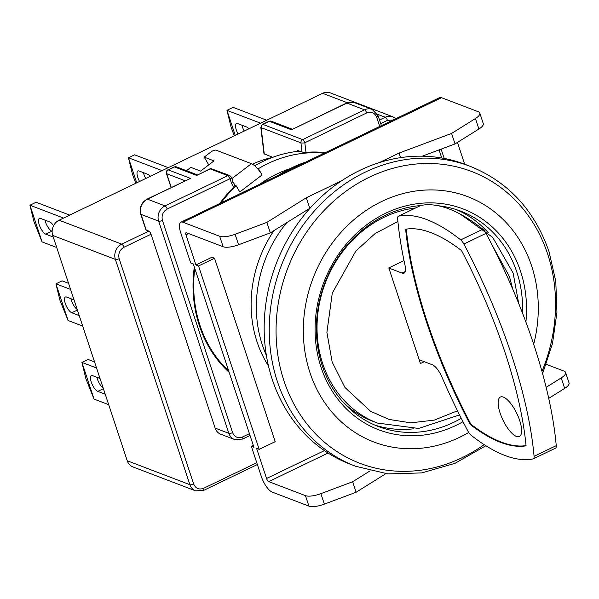 <?xml version="1.0" encoding="UTF-8"?>
<svg xmlns="http://www.w3.org/2000/svg" width="599" height="599" viewBox="0 0 599 599"><rect width="100%" height="100%" fill="white"/><g stroke="black" fill="none" stroke-linecap="round" stroke-linejoin="round"><path stroke-width="0.9" d="M266.375 355.357A118.213 103.792 -69.1 0 1 262.332 344.919A118.213 103.792 -69.1 0 1 286.801 222.588M259.854 184.178A115.293 101.224 -69.1 0 1 289.714 168.791M360.104 170.243A160.539 140.945 -69.1 0 1 465.056 164.373L470.125 166.312A160.539 140.945 110.9 0 0 365.173 172.175A160.539 140.945 110.9 0 0 277.374 381.511A160.539 140.945 110.9 0 0 355.529 466.239L350.46 464.3A160.539 140.945 -69.1 0 1 264.256 322.359A160.539 140.945 -69.1 0 1 360.104 170.243M533.694 344.26A131.346 115.322 110.9 0 0 531.635 265.956A131.346 115.322 110.9 0 0 381.818 201.429A131.346 115.322 110.9 0 0 309.983 372.698A131.346 115.322 110.9 0 0 468.718 432.478M438.146 205.742A115.293 101.224 -69.1 0 1 460.653 211.125A115.293 101.224 -69.1 0 1 516.787 271.976A115.293 101.224 -69.1 0 1 522.56 313.217M461.267 418.312A115.293 101.224 -69.1 0 1 453.728 422.317A115.293 101.224 -69.1 0 1 378.358 426.525A115.293 101.224 -69.1 0 1 322.225 365.675A115.293 101.224 -69.1 0 1 385.277 215.341A115.293 101.224 -69.1 0 1 420.513 205.562M525.907 322.06A118.213 103.792 110.9 0 0 520.553 271.295A118.213 103.792 110.9 0 0 385.719 213.222A118.213 103.792 110.9 0 0 321.064 367.359A118.213 103.792 110.9 0 0 462.997 421.696M413.445 428.824A115.293 101.224 -69.1 0 1 374.472 424.938M456.7 209.725A115.293 101.224 -69.1 0 1 488.327 232.816M500.098 413.018A21.893 7.675 -115.7 0 0 519.385 436.484A21.893 7.675 -115.7 0 0 519.677 420.498A21.893 7.675 -115.7 0 0 500.39 397.04A21.893 7.675 -115.7 0 0 500.098 413.018M461.507 250.569A248.098 86.997 64.3 0 1 505.024 352.489A248.098 86.997 64.3 0 1 526.079 445.828A248.098 86.997 64.3 0 1 470.222 424.489A248.098 86.997 64.3 0 1 405.65 229.23A248.098 86.997 64.3 0 1 461.507 250.569M419.764 205.629A112.372 98.663 -69.1 0 1 420.401 205.622M420.348 205.674A7.3 2.561 64.3 0 1 420.543 205.554A7.3 2.561 64.3 0 1 420.753 205.479A262.691 92.119 -115.7 0 1 482.869 229.215A7.3 2.561 64.3 0 1 486.036 233.363A262.691 92.119 -115.7 0 1 556.239 445.641A7.3 2.561 64.3 0 1 555.52 448.157L533.35 458.827A7.3 2.561 -115.7 0 0 534.076 456.318A262.691 92.119 -115.7 0 0 463.873 244.04A7.3 2.561 -115.7 0 0 460.706 239.885A262.691 92.119 -115.7 0 0 398.59 216.157A7.3 2.561 -115.7 0 0 398.38 216.224A7.3 2.561 -115.7 0 0 397.654 218.74A262.691 92.119 -115.7 0 0 405.059 265.507A14.593 5.114 64.3 0 1 404.018 273.129A14.593 5.114 64.3 0 1 402.019 273.077L388.863 268.053M419.188 359.752L432.351 364.776A14.593 5.114 64.3 0 1 441.995 377.198A262.691 92.119 -115.7 0 0 467.856 431.018A7.3 2.561 -115.7 0 0 471.024 435.174A262.691 92.119 -115.7 0 0 533.14 458.901A7.3 2.561 -115.7 0 0 533.35 458.827M424.279 361.699L420.446 363.541L388.818 267.918L404.011 260.602M406.287 229.132A248.098 86.997 -115.7 0 0 470.844 424.189A248.098 86.997 -115.7 0 0 526.057 445.634M470.222 424.489L470.844 424.189M415.466 207.995A112.372 98.663 110.9 0 0 322.734 363.743A112.372 98.663 110.9 0 0 377.437 423.051L372.87 421.307A112.372 98.663 -69.1 0 1 344.223 403.359M228.706 370.976A124.053 108.913 -69.1 0 1 199.976 325.354A124.053 108.913 -69.1 0 1 194.78 268.397M221.046 202.866A124.053 108.913 -69.1 0 1 236.126 185.72L234.853 185.233M194.316 266.989A124.779 109.557 110.9 0 0 199.362 325.646A124.779 109.557 110.9 0 0 229.177 372.383M325.392 152.618A124.779 109.557 110.9 0 0 305.984 152.341L302.046 152.094L297.478 150.349L297.598 151.375M143.446 172.662A8.753 3.07 -115.7 0 0 143.932 174.399A8.753 3.07 -115.7 0 0 145.737 178.495M150.461 176.218A8.753 3.07 -115.7 0 0 148.23 174.489L139.088 171A8.753 3.07 -115.7 0 0 137.89 170.97A8.753 3.07 -115.7 0 0 137.777 177.364A8.753 3.07 -115.7 0 0 139.574 181.46M241.959 125.221A8.753 3.07 -115.7 0 0 242.445 126.958A8.753 3.07 -115.7 0 0 244.25 131.046M248.974 128.77A8.753 3.07 -115.7 0 0 246.736 127.048L237.601 123.559A8.753 3.07 -115.7 0 0 236.403 123.529A8.753 3.07 -115.7 0 0 236.283 129.923A8.753 3.07 -115.7 0 0 238.088 134.011M96.926 377.303A8.753 3.07 -115.7 0 0 97.405 379.04A8.753 3.07 -115.7 0 0 103.17 387.995M100.033 378.493L92.568 375.64A8.753 3.07 -115.7 0 0 91.37 375.61A8.753 3.07 -115.7 0 0 91.25 382.005A8.753 3.07 -115.7 0 0 97.764 391.357L105.229 394.209M44.932 220.103A8.753 3.07 -115.7 0 0 45.419 221.84A8.753 3.07 -115.7 0 0 51.933 231.199L52.135 231.274M53.558 225.756A8.753 3.07 -115.7 0 0 49.717 221.929L40.582 218.44A8.753 3.07 -115.7 0 0 39.377 218.41A8.753 3.07 -115.7 0 0 39.264 224.805A8.753 3.07 -115.7 0 0 45.779 234.164L53.244 237.009M70.929 298.706A8.753 3.07 -115.7 0 0 71.416 300.436A8.753 3.07 -115.7 0 0 77.181 309.398M74.036 299.889L66.571 297.037A8.753 3.07 -115.7 0 0 65.373 297.007A8.753 3.07 -115.7 0 0 65.254 303.401A8.753 3.07 -115.7 0 0 71.775 312.76L79.233 315.613M168.229 167.66L134.625 154.819L128.463 157.784A32.106 11.261 -115.7 0 0 128.463 157.822L132.476 174.279L135.756 183.301M266.742 120.219L233.131 107.378L226.976 110.343A32.106 11.261 -115.7 0 0 226.969 110.381L230.989 126.831L234.261 135.861M108.696 404.692L94.073 399.106A32.106 11.261 -115.7 0 1 94.036 399.046L85.957 378.912L81.936 362.462A32.106 11.261 -115.7 0 1 81.943 362.425L96.566 368.011M69.716 215.101L36.112 202.26L29.95 205.225A32.106 11.261 -115.7 0 0 29.95 205.262L33.971 221.72L42.05 241.854A32.106 11.261 -115.7 0 0 42.087 241.906L56.71 247.492M82.699 326.088L68.076 320.502A32.106 11.261 -115.7 0 1 68.046 320.45L59.96 300.316L55.947 283.866A32.106 11.261 -115.7 0 1 55.947 283.821L70.57 289.414M236.126 185.72L239.802 191.98L262.085 174.93L258.409 168.671A124.053 108.913 -69.1 0 1 324.149 153.209M254.65 165.811A124.053 108.913 -69.1 0 1 299.612 151.165M186.476 170.693L190.826 167.361L200.62 171.104L213.993 160.876L204.199 157.133L210.885 152.019A4.38 1.715 149.6 0 1 216.187 150.214L251.43 163.677A11.673 3.212 52.6 0 1 257.038 168.147A11.673 3.212 52.6 0 1 262.085 174.93M258.409 168.671L257.038 168.147M208.752 164.882L204.199 157.133M252.449 164.178A113.832 99.943 -69.1 0 1 272.582 157.365M232.936 181.744L234.771 184.874L233.73 187.143L231.566 183.451L230.016 178.764L167.211 209.014A2.92 1.026 -115.7 0 0 165.039 205.891A11.673 10.25 110.9 0 0 158.653 221.113L228.84 433.332A11.673 10.25 110.9 0 0 234.523 439.494L220.821 434.26A11.673 10.25 -69.1 0 1 215.138 428.098L151.015 234.224A2.92 1.026 -115.7 0 0 148.844 231.102L146.238 230.106L141.035 214.382A11.673 10.25 -69.1 0 1 147.421 199.16L165.039 205.891L227.845 175.649L210.219 168.918L210.676 168.491L229.754 175.544A2.92 2.561 110.9 0 0 227.845 175.649A2.92 1.026 64.3 0 1 230.016 178.764A2.92 0.951 -18.3 0 0 231.484 177.349L232.914 181.707M167.211 209.014C162.921 211.627 161.326 215.438 162.426 220.432A2.92 0.951 -18.3 0 1 158.653 221.113L141.035 214.382A2.92 0.951 -18.3 0 1 140.728 214.113L145.924 229.836A2.92 0.951 -18.3 0 0 146.238 230.106M264.286 154.085L261.134 127.639A2.92 0.719 -6.8 0 1 260.82 127.37L263.972 153.763L272.725 157.312M148.844 231.102L121.754 244.145A11.673 10.25 110.9 0 0 115.367 259.374L52.719 235.437A11.673 10.25 -69.1 0 1 59.106 220.215L322.621 93.302A11.673 10.25 -69.1 0 1 330.251 92.875L392.907 116.812A11.673 10.25 110.9 0 0 385.269 117.239L379.534 120.002M210.676 168.491L196.697 175.432L174.511 166.956A2.92 2.561 -69.1 0 1 176.413 166.844L174.107 166.941A2.92 1.026 -115.7 0 1 174.511 166.956L168.334 169.929L190.519 178.405L147.421 199.16A2.92 1.026 -115.7 0 0 147.025 199.153C141.319 202.597 139.223 207.583 140.728 214.113M231.566 183.451L232.629 181.497M151.015 234.224L123.926 247.267C119.635 249.91 118.04 253.721 119.141 258.686A2.92 0.951 -18.3 0 1 115.367 259.374L189.883 484.688A11.673 10.25 110.9 0 0 195.573 490.851L132.918 466.913A11.673 10.25 -69.1 0 1 127.235 460.751L52.719 235.437M233.73 187.143A124.779 109.557 110.9 0 0 219.811 203.465M119.141 258.686L193.657 483.999C195.663 488.514 198.995 489.952 203.645 488.305L256.769 462.72M393.094 120.01L387.441 120.362L380.724 123.596M147.025 199.153L190.519 178.405M268.906 121.29A2.92 1.026 -115.7 0 1 269.303 121.297L262.856 124.405A2.92 2.561 -69.1 0 0 261.134 127.639L300.938 142.854A2.92 0.719 -6.8 0 0 304.831 142.734A2.92 1.026 64.3 0 0 302.66 139.619L364.529 109.819L346.903 103.088A2.92 1.026 64.3 0 0 346.507 103.08L291.496 129.773L269.303 121.297A2.92 2.561 -69.1 0 1 271.212 121.193L268.906 121.29L262.452 124.397A2.92 1.026 64.3 0 1 262.856 124.405L302.66 139.619A2.92 2.561 110.9 0 0 300.938 142.854L302.046 152.094M128.463 157.784L162.074 170.625M136.729 182.83L128.463 157.822M226.976 110.343L260.587 123.184M235.242 135.389L226.969 110.381M94.036 399.046L81.936 362.462M81.943 362.425L88.098 359.46L94.552 361.923M29.95 205.225L63.561 218.066M42.05 241.854L29.95 205.262M68.046 320.45L55.947 283.866M55.947 283.821L62.101 280.856L68.556 283.327M379.729 126.449L376.689 117.239C374.675 112.724 371.343 111.294 366.7 112.941L304.831 142.734L305.984 152.341M162.426 220.432L232.607 432.643C234.621 437.165 237.953 438.595 242.595 436.948L249.439 433.654M274.013 230.57A116.753 102.504 110.9 0 0 257.038 341.834A116.753 102.504 110.9 0 0 268.487 365.989M278.722 175.088A130.619 114.679 -69.1 0 1 305.819 162.037M195.925 264.96L198.539 265.956L259.187 449.355L275.196 441.65L214.547 258.251L211.934 257.256L195.925 264.96L185.967 234.83L188.61 233.558M324.418 450.62L266.548 478.489L256.582 448.359L259.187 449.355M439.089 149.885L441.77 157.994M546.288 364.319L564.041 371.103A14.593 4.755 -18.3 0 1 565.583 372.451A14.593 4.755 -18.3 0 1 561.218 377.909L546.153 387.321M341.789 180.673L306.299 197.767L266.862 222.394L235.1 234.276A14.593 4.755 161.7 0 1 219.668 236.268L182.935 222.229A14.593 5.114 -115.7 0 0 180.935 222.184L439.531 97.644A14.593 5.114 64.3 0 1 441.53 97.697L478.264 111.728A14.593 4.755 -18.3 0 1 479.806 113.076A14.593 4.755 -18.3 0 1 475.441 118.535L451.571 133.442L399.091 153.074L379.339 162.591M457.456 142.412L464.674 164.231M219.668 236.268L223.135 246.743L186.401 232.712A2.92 1.026 -115.7 0 0 186.004 232.704A2.92 1.026 -115.7 0 0 185.967 234.83M266.548 478.489A2.92 1.026 -115.7 0 0 268.719 481.611L305.453 495.643L308.919 506.125L272.186 492.086A14.593 5.114 -115.7 0 1 261.321 476.497L251.363 446.367L253.969 447.363L193.32 263.964L190.707 262.968L180.741 232.839A14.593 5.114 -115.7 0 1 180.935 222.184M214.547 258.251L198.539 265.956M441.119 149.136L444.196 158.435M422.273 156.182L455.038 143.917L478.901 129.017A14.593 4.755 -18.3 0 0 483.273 123.559L479.806 113.076M223.135 246.743A14.593 4.755 -18.3 0 0 238.567 244.759L270.329 232.876L310.192 208.04M253.325 445.416L251.363 446.367M548.721 398.357L564.685 388.392A14.593 4.755 -18.3 0 0 569.05 382.933L565.583 372.451M308.919 506.125A14.593 4.755 -18.3 0 0 324.344 504.133L356.113 492.251L385.846 473.674M370.167 470.829L352.646 481.768L320.884 493.658A14.593 4.755 161.7 0 1 305.453 495.643M455.038 143.917L451.571 133.442M400.596 157.642L399.091 153.074M309.758 208.25L306.299 197.767M270.329 232.876L266.862 222.394M352.646 481.768L356.113 492.251M484.172 444.638A156.234 137.171 -69.1 0 1 283.978 380.897A156.234 137.171 -69.1 0 1 369.426 177.177A156.234 137.171 -69.1 0 1 547.628 253.931A156.234 137.171 -69.1 0 1 541.96 371.328M405.231 271.534L402.019 273.077M482.869 229.215L460.706 239.885M398.59 216.157L420.753 205.479M556.239 445.641L534.076 456.318M463.873 244.04L486.036 233.363M457.509 410.779L434.29 420.116L410.764 422.842L389.058 419.435L370.594 411.311L344.987 387.516L332.153 362.021L326.897 332.385L332.28 293.151L355.881 250.951L375.154 233.528L397.908 221.48M492.445 245.717L509.472 276.626L512.759 289.175M231.895 178.614L251.43 163.677M322.621 93.302L347.3 102.736M377.505 114.274L385.269 117.239A2.92 1.026 64.3 0 1 387.441 120.362M123.926 247.267A2.92 1.026 -115.7 0 0 121.754 244.145L59.106 220.215M210.219 168.918L196.697 175.432M171.277 187.472L166.732 173.732L185.173 180.778M193.657 483.999A2.92 0.951 161.7 0 1 189.883 484.688L127.235 460.751M167.93 169.921C166.934 169.876 166.432 171.059 166.425 173.463A2.92 0.951 -18.3 0 0 166.732 173.732A2.92 2.561 -69.1 0 1 168.334 169.929A2.92 1.026 -115.7 0 0 167.93 169.921L174.107 166.941M346.507 103.08L354.541 102.661A11.673 10.25 -69.1 0 0 346.903 103.088L291.496 129.773M257.368 464.539L203.6 490.431A2.92 1.026 -115.7 0 0 203.645 488.305M232.607 432.643A2.92 0.951 161.7 0 1 228.84 433.332L215.138 428.098M97.764 391.357L103.387 388.646M45.779 234.164L51.933 231.199M71.775 312.76L77.398 310.05M376.689 117.239A2.92 0.951 -18.3 0 0 378.149 115.824L372.159 109.392A11.673 10.25 110.9 0 0 364.529 109.819A2.92 1.026 64.3 0 1 366.7 112.941M250.038 435.473L242.558 439.082A2.92 1.026 -115.7 0 0 242.595 436.948M268.719 481.611L328.057 453.031M478.901 129.017L475.441 118.535M182.935 222.229L441.53 97.697M564.685 388.392L561.218 377.909M320.884 493.658L324.344 504.133M235.1 234.276L238.567 244.759M542.597 373.634L552.488 343.541L556.943 312.393L555.79 281.38L549.051 251.715C534.608 210.256 508.296 181.789 470.125 166.312M485.879 445.731L454.993 463.334L421.756 472.911L387.98 473.906L355.529 466.239M398.38 216.224L420.543 205.554M377.437 423.051L418.656 428.45L459.553 414.897M518.697 303.453L513.133 273.092L492.715 237.399L460.429 214.217M197.43 174.878L176.413 166.844M166.425 173.463L171.089 187.562M292.23 129.219L271.212 121.193M395.917 118.647L392.907 116.812M229.754 175.544L231.484 177.349M260.82 127.37L262.452 124.397M195.573 490.851L203.6 490.431M381.398 125.64L378.149 115.824M242.558 439.082L234.523 439.494M372.159 109.392L354.541 102.661"/></g></svg>
